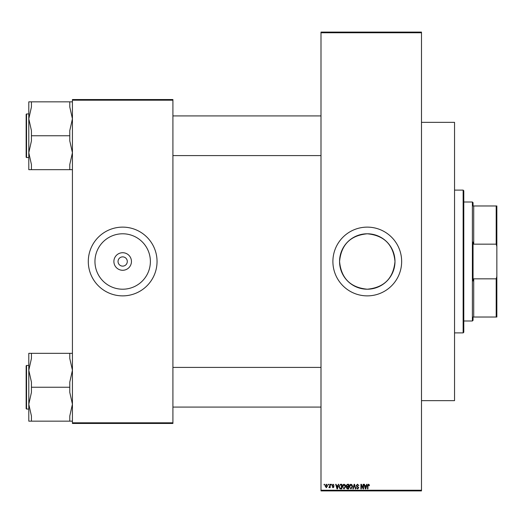 <?xml version="1.0" encoding="UTF-8"?>
<svg xmlns="http://www.w3.org/2000/svg" width="523" height="523" viewBox="0 0 523 523"><rect width="100%" height="100%" fill="white"/><g stroke="black" fill="none" stroke-linecap="round" stroke-linejoin="round"><path stroke-width="0.78" d="M367.277 233.788A27.712 27.712 0 0 0 339.564 261.5A27.712 27.712 0 0 0 367.277 289.212C384.117 287.572 393.355 278.341 394.989 261.513C393.355 244.653 384.117 235.409 367.277 233.788C350.436 235.415 341.199 244.653 339.564 261.493C341.186 278.334 350.423 287.572 367.277 289.212A27.712 27.712 0 0 0 394.989 261.5A27.712 27.712 0 0 0 367.277 233.788M367.277 227.126A34.374 34.374 0 0 0 332.896 261.5A34.374 34.374 0 0 0 367.277 295.874A34.374 34.374 0 0 0 401.651 261.5A34.374 34.374 0 0 0 367.277 227.126M122.67 270.28A8.78 8.78 0 0 1 113.89 261.5A8.78 8.78 0 0 1 122.67 252.72A8.78 8.78 0 0 1 131.45 261.5A8.78 8.78 0 0 1 122.67 270.28M122.67 256.871A4.629 4.629 0 0 0 118.041 261.5A4.629 4.629 0 0 0 122.67 266.129A4.629 4.629 0 0 0 127.298 261.5A4.629 4.629 0 0 0 122.67 256.871M122.67 233.788A27.712 27.712 0 0 0 94.957 261.5A27.712 27.712 0 0 0 122.67 289.212A27.712 27.712 0 0 0 150.382 261.5A27.712 27.712 0 0 0 122.67 233.788M122.67 227.126A34.374 34.374 0 0 0 88.295 261.5A34.374 34.374 0 0 0 122.67 295.874A34.374 34.374 0 0 0 157.044 261.5A34.374 34.374 0 0 0 122.67 227.126M328.091 484.952L328.091 484.291L328.509 484.291L328.509 484.952L328.091 484.952M329.771 486.037L329.771 484.291L330.196 484.291L330.196 487.652L329.771 487.652L329.771 487.116L329.274 487.717L328.869 487.534L329.771 486.037M330.974 484.952L330.974 484.291L331.399 484.291L331.399 484.952L330.974 484.952M332.059 485.318L333.073 484.226L334.099 485.311L333.046 484.71L332.478 485.233L334.04 486.756L333.092 487.717L332.118 486.756L333.079 487.233L333.622 486.821L332.059 485.318M337.923 485.671L338.289 484.291L338.727 484.291L337.446 488.92L337.008 488.92L335.661 484.291L336.106 484.291L336.466 485.671L337.923 485.671M344.016 484.226L345.226 484.952L345.638 486.54L344.016 488.979L342.395 486.599L342.813 484.939L344.016 484.226M350.926 484.226L352.136 484.952L352.548 486.54L350.926 488.979L349.305 486.599L349.724 484.939L350.926 484.226M368.467 484.226L369.127 484.553L369.382 485.671L368.957 485.73L368.447 484.769L367.996 485.122L367.937 488.92L367.519 488.92L367.519 485.775L368.467 484.226M320.998 490.241L421.486 490.241L421.486 490.901L320.998 490.901L320.998 32.099L421.486 32.099L421.486 32.759L320.998 32.759M421.486 490.241L421.486 32.759M366.29 485.671L366.656 484.291L367.094 484.291L365.812 488.92L365.374 488.92L364.028 484.291L364.472 484.291L364.832 485.671L366.29 485.671M363.125 487.992L363.125 484.291L363.55 484.291L363.55 488.92L363.099 488.92L361.328 485.207L361.328 488.92L360.903 488.92L360.903 484.291L361.354 484.291L363.125 487.992M356.215 485.573L357.529 484.226L358.922 485.789L357.49 484.769L356.64 485.56L358.804 487.711L357.601 488.979L356.34 487.593L357.588 488.436L358.379 487.691L358.248 487.22L356.856 486.671L356.215 485.573M352.829 488.92L354.156 484.291L354.561 484.291L355.81 488.92L355.379 488.92L354.385 484.828L353.273 488.92L352.829 488.92M346.121 485.651L347.403 484.291L348.704 484.291L348.704 488.92L347.396 488.92L346.239 487.756L346.697 486.782L346.121 485.651M338.969 486.625L340.558 484.291L341.794 484.291L341.794 488.92L339.95 488.828L338.969 486.625M325.143 486.004L326.319 484.226L327.49 485.972L326.319 487.717L325.143 486.004M324.123 484.952L324.123 484.291L324.548 484.291L324.548 484.952L324.123 484.952M72.429 99.533L172.91 99.533L172.91 100.194L72.429 100.194L72.429 99.533M172.91 422.806L172.91 423.467L72.429 423.467L72.429 422.806L172.91 422.806L172.91 100.194M72.429 422.806L72.429 100.194M365.754 487.56L366.146 486.213L364.976 486.213L365.564 488.436L365.754 487.56M350.92 488.436L352.129 486.534L350.933 484.769L349.724 486.612L349.907 487.658L350.92 488.436M348.285 488.377L348.285 486.991L347.05 487.037L346.664 487.678L348.285 488.377M348.285 486.455L348.285 484.828L346.958 484.886L346.54 485.645L347.455 486.455L348.285 486.455M344.01 488.436L345.219 486.534L344.016 484.769L342.813 486.612L342.99 487.658L344.01 488.436M341.375 488.377L341.375 484.828L340.617 484.828L339.558 485.507L339.388 486.632L340.028 488.286L341.375 488.377M337.387 487.56L337.78 486.213L336.609 486.213L337.198 488.436L337.387 487.56M326.326 487.233L327.071 485.972L326.306 484.71L325.568 485.972L326.326 487.233M463.136 332.896L463.136 190.104L463.796 190.764L463.796 332.236L463.136 332.896L454.539 332.896M463.136 190.104L454.539 190.104M421.486 122.336L454.539 122.336L454.539 400.664L421.486 400.664M28.791 370.284L28.791 404.201L31.439 392.374L31.439 382.104L28.791 370.284L31.439 358.458L31.439 353.326L28.791 353.326L28.791 370.284M26.549 409.058L26.15 408.659L26.15 365.819L26.549 365.427L26.549 409.058L28.791 409.058L28.791 421.159L31.439 421.159L31.439 416.02L28.791 404.201L28.791 421.159M72.429 353.326L69.781 353.326L69.781 358.458L72.429 370.284L69.781 382.104L69.781 387.242L31.439 387.242M69.781 353.326L31.439 353.326M69.781 387.242L69.781 392.374L72.429 404.201L69.781 416.02L69.781 421.159L31.439 421.159M69.781 421.159L72.429 421.159M472.387 202.002L473.054 202.663L473.054 205.97L473.714 205.97L473.714 244.163L473.054 242.057L473.054 280.943L473.714 278.837L473.714 317.03L473.054 317.03L473.054 320.338L472.387 320.998L472.387 202.002L463.796 202.002M496.19 205.97L496.85 205.97L496.85 246.529L496.19 244.163L496.19 205.97L473.054 205.97M473.714 278.837L496.19 278.837L496.85 276.471L496.85 317.03L496.19 317.03L496.19 278.837M496.85 246.529L496.85 276.471M473.714 244.163L496.19 244.163M473.714 317.03L496.19 317.03M72.429 101.841L69.781 101.841L69.781 106.98L72.429 118.799L69.781 130.626L69.781 140.896L72.429 152.716L69.781 164.542L69.781 169.674L31.439 169.674L31.439 164.542L28.791 152.716L31.439 140.896L31.439 130.626L28.791 118.799L31.439 106.98L31.439 101.841L28.791 101.841L28.791 169.674L31.439 169.674M26.15 157.181L26.15 114.341L26.549 113.942L26.549 157.573L26.15 157.181M69.781 101.841L31.439 101.841M69.781 135.758L31.439 135.758M69.781 169.674L72.429 169.674M26.549 365.427L28.791 365.427M320.998 407.071L172.91 407.071M320.998 367.408L172.91 367.408M172.91 115.929L320.998 115.929M172.91 155.593L320.998 155.593M472.387 320.998L463.796 320.998M26.549 157.573L28.791 157.573M26.549 113.942L28.791 113.942"/></g></svg>
